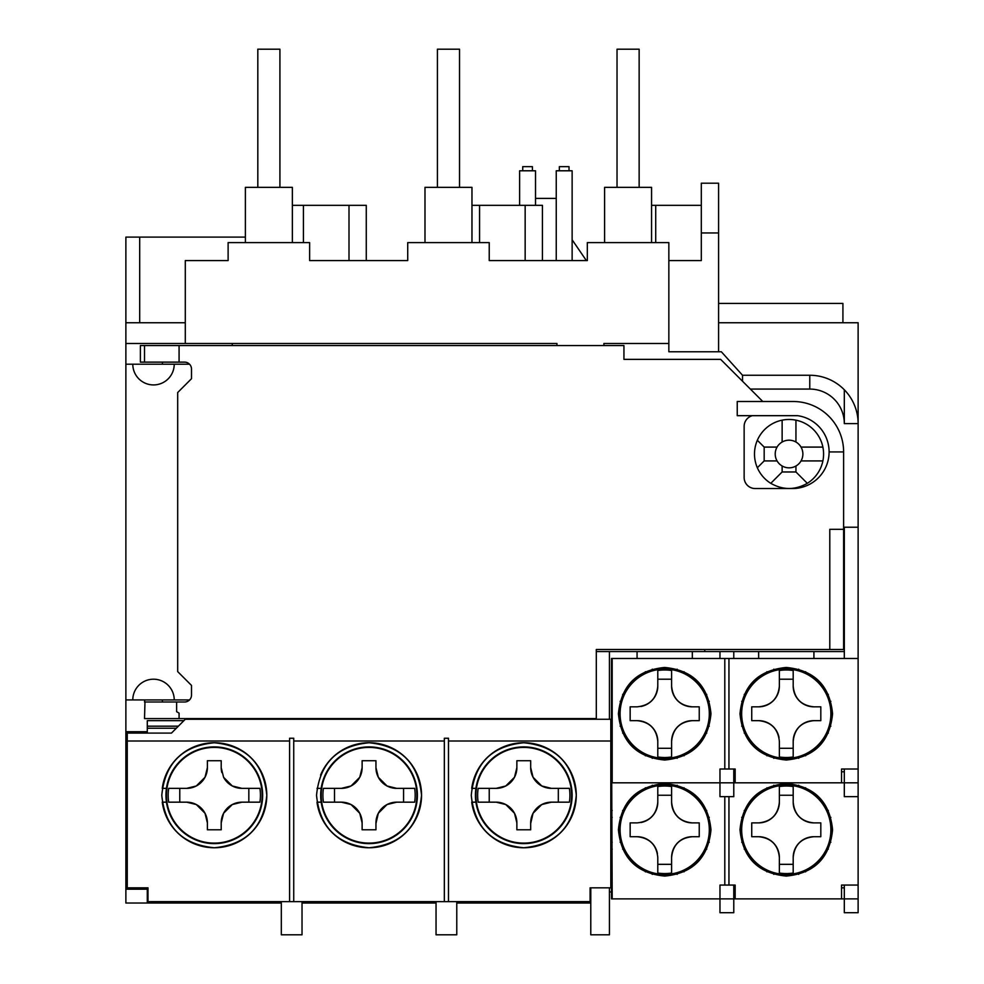 <?xml version="1.0" encoding="UTF-8"?>
<svg xmlns="http://www.w3.org/2000/svg" width="984" height="984" viewBox="0 0 984 984"><rect width="100%" height="100%" fill="white"/><g stroke="black" fill="none" stroke-linecap="round" stroke-linejoin="round"><path stroke-width="1.48" d="M189.531 364.203L174.23 364.203A20.726 20.726 0 0 1 153.504 384.928A20.726 20.726 0 0 1 132.791 364.203L125.878 364.203L125.878 903.029L147.292 903.029L147.292 887.826M125.878 364.203L125.878 322.752L185.287 322.752M139.691 322.752L139.691 237.095L125.878 237.095L125.878 322.752M436.047 903.029L302.026 903.029M281.313 903.029L147.292 903.029M590.781 903.029L456.773 903.029M147.292 733.092L147.292 731.702L125.878 731.702M147.292 731.702L147.292 720.657L183.91 720.657M144.968 701.998L144.525 718.578L179.076 718.578L179.076 713.105L176.616 711.678L176.616 701.998L144.525 701.998L144.771 699.931L132.791 699.931A20.726 20.726 0 0 1 153.504 679.206A20.726 20.726 0 0 1 174.23 699.931L162.249 699.931L162.495 701.998M232.261 718.578L232.261 719.267M609.44 719.267L609.44 651.568L596.304 651.568M704.765 649.501L704.765 651.568L844.309 651.568L844.309 527.227L858.122 527.227L858.122 423.612L844.309 423.612A34.538 34.538 0 0 0 809.77 389.074L750.361 389.074M742.526 381.238L742.526 375.261L721.346 351.768L668.849 351.768L668.849 343.478L603.905 343.478L603.905 345.556M556.932 345.556L556.932 343.478L232.261 343.478L232.261 345.556M125.878 699.931L189.531 699.931M232.261 343.478L125.878 343.478M718.578 322.752L858.122 322.752L858.122 423.612L858.122 322.752M139.691 237.095L245.385 237.095M436.047 901.639L436.047 934.8L456.773 934.8L456.773 901.639M590.781 887.826L590.781 934.8L609.44 934.8L609.44 887.826M281.313 901.639L281.313 934.8L302.026 934.8L302.026 901.639M174.23 364.203L132.791 364.203M858.122 527.227L858.122 658.481L728.947 658.481L728.947 769.008L735.159 769.008L735.159 782.821L844.309 782.821L844.309 796.646L858.122 796.646L858.122 782.821L844.309 782.821L844.309 769.008M841.541 782.821L841.541 769.008L858.122 769.008L858.122 782.821M728.947 796.646L728.947 885.059L735.159 885.059L735.159 898.884L841.541 898.884L841.541 885.059L858.122 885.059L858.122 912.697L844.309 912.697L844.309 885.059M704.765 651.568L609.44 651.568M668.849 343.478L668.849 242.618L587.325 242.618L587.325 260.588L489.233 260.588L489.233 242.618L407.72 242.618L407.72 260.588L309.628 260.588L309.628 242.618L228.116 242.618L228.116 260.588L185.287 260.588L185.287 343.478M842.919 322.752L842.919 303.416L718.578 303.416M535.517 205.324L535.517 170.785L519.626 170.785L519.626 205.324M572.135 260.588L572.135 170.785L556.243 170.785L556.243 260.588M609.44 891.971L611.507 891.971M718.578 232.95L701.309 232.95L701.309 183.208L718.578 183.208L718.578 351.768M701.309 232.95L701.309 260.588L668.849 260.588M844.309 422.48L844.309 389.775A48.351 48.351 0 0 0 809.77 375.261L742.526 375.261M611.507 775.921L610.818 775.921M844.309 651.568L844.309 658.481M844.309 389.775A48.351 48.351 0 0 1 858.122 423.612M612.196 660.559L611.507 660.559L611.507 658.481L612.196 658.481L612.196 782.821L719.968 782.821L719.968 796.646L733.781 796.646L733.781 769.008M733.781 658.481L733.781 651.568M719.968 651.568L719.968 658.481M303.416 242.618L303.416 205.324L349 205.324L349 260.588L309.628 260.588M479.565 242.618L479.565 205.324L525.161 205.324L525.161 260.588L489.233 260.588M535.517 198.411L556.243 198.411M586.378 260.588L572.135 239.788M612.196 726.18L611.507 726.18L612.196 898.884L719.968 898.884L719.968 912.697L733.781 912.697L733.781 885.059M542.43 260.588L542.43 205.324L525.161 205.324M366.269 260.588L366.269 205.324L349 205.324M292.359 242.618L292.359 187.354L245.385 187.354L245.385 242.618M471.963 242.618L471.963 187.354L424.99 187.354L424.99 242.618M651.568 242.618L651.568 187.354L604.594 187.354L604.594 242.618M532.406 170.785L532.406 166.64L522.738 166.64L522.738 170.785M569.023 170.785L569.023 166.64L559.355 166.64L559.355 170.785M651.568 205.324L701.309 205.324M655.713 242.618L655.713 205.324M471.963 205.324L479.565 205.324M292.359 205.324L303.416 205.324M639.145 187.354L639.145 49.2L617.029 49.2L617.029 187.354M822.882 447.093A34.538 34.538 0 0 1 807.311 483.328C795.134 490.204 782.956 490.204 770.779 483.328A34.538 34.538 0 0 1 795.945 420.168A34.538 34.538 0 0 1 822.882 447.093L801.013 447.093A13.813 13.813 0 0 1 782.132 465.973A13.813 13.813 0 0 1 782.132 442.037A13.813 13.813 0 0 1 801.013 447.093M777.077 460.918L764.174 460.918L757.348 467.744M770.779 483.328L782.132 471.963L782.132 465.973M795.945 465.973L795.945 471.963L807.311 483.328M822.882 460.918L801.013 460.918M795.945 420.168L795.945 442.037M782.132 442.037L782.132 420.168M757.348 440.278L764.174 447.093L777.077 447.093M764.174 447.093L764.174 460.918M782.132 471.963L795.945 471.963M168.682 802.169L186.665 802.169L168.682 802.169A46.137 46.137 0 0 1 168.682 788.356L186.665 788.356L168.682 788.356M242.495 788.356L259.911 788.356A46.137 46.137 0 0 1 259.911 802.169L241.929 802.169L259.911 802.169M232.298 804.543L241.929 802.169A20.726 20.726 0 0 0 232.298 804.543L223.577 813.264A20.726 20.726 0 0 1 232.298 804.543M221.203 822.895L223.577 813.264A20.726 20.726 0 0 0 221.203 822.895L221.203 829.795L207.39 829.795L207.39 822.895A20.726 20.726 0 0 0 205.016 813.264L207.39 822.895L207.39 829.795M186.665 802.169L196.296 804.543A20.726 20.726 0 0 1 205.016 813.264L196.296 804.543A20.726 20.726 0 0 0 186.665 802.169M262.654 795.256A48.351 48.351 0 0 0 214.303 746.905A48.351 48.351 0 0 0 165.939 795.256A48.351 48.351 0 0 0 214.303 843.62A48.351 48.351 0 0 0 262.654 795.256M196.296 785.982L186.665 788.356A20.726 20.726 0 0 0 196.296 785.982L205.016 777.262A20.726 20.726 0 0 1 196.296 785.982M207.39 767.631L205.016 777.262A20.726 20.726 0 0 0 207.39 767.631L207.39 760.718L221.203 760.718L221.203 767.631A20.726 20.726 0 0 0 221.806 772.551M223.577 777.262L232.298 785.982A20.726 20.726 0 0 0 241.929 788.356L232.298 785.982A20.726 20.726 0 0 1 223.577 777.262L221.203 767.631L221.203 760.718M259.911 788.356L248.841 788.356L248.841 802.169M179.764 802.169L179.764 788.356M166.444 788.356L162.262 788.356A52.496 52.496 0 0 1 242.519 750.989A52.496 52.496 0 0 1 242.519 839.524A52.496 52.496 0 0 1 162.262 802.169L166.444 802.169M147.292 728.246L176.308 728.246M147.292 726.18L178.375 726.18M341.411 802.169L351.042 804.543A20.726 20.726 0 0 0 341.411 802.169L323.428 802.169A46.137 46.137 0 0 1 323.428 788.356L341.411 788.356L323.428 788.356M397.241 788.356L414.658 788.356A46.137 46.137 0 0 1 414.658 802.169L396.675 802.169L414.658 802.169M387.032 804.543L396.675 802.169A20.726 20.726 0 0 0 387.032 804.543L378.323 813.264A20.726 20.726 0 0 1 387.032 804.543M375.949 823.46L378.323 813.264A20.726 20.726 0 0 0 375.949 822.895L375.949 829.795L362.124 829.795L362.124 822.895A20.726 20.726 0 0 0 359.75 813.264L362.124 822.895L362.124 829.795M417.388 795.256A48.351 48.351 0 0 0 369.037 746.905A48.351 48.351 0 0 0 320.686 795.256A48.351 48.351 0 0 0 369.037 843.62A48.351 48.351 0 0 0 417.388 795.256M351.042 785.982L341.411 788.356A20.726 20.726 0 0 0 351.042 785.982L359.75 777.262A20.726 20.726 0 0 1 351.042 785.982M362.124 767.631L359.75 777.262A20.726 20.726 0 0 0 362.124 767.631L362.124 760.718L375.949 760.718L375.949 767.631A20.726 20.726 0 0 0 378.323 777.262L375.949 767.631L375.949 760.718M396.675 788.356L387.032 785.982A20.726 20.726 0 0 1 378.323 777.262L387.032 785.982A20.726 20.726 0 0 0 396.675 788.356M351.042 804.543A20.726 20.726 0 0 1 359.75 813.264L351.042 804.543M414.658 788.356L403.575 788.356L403.575 802.169M323.428 802.169L334.498 802.169L334.498 788.356M320.563 775.097A52.496 52.496 0 0 1 404.535 756.573A52.496 52.496 0 0 1 393.293 841.824A52.496 52.496 0 0 1 316.996 802.169L321.178 802.169M321.178 788.356L316.996 788.356M495.579 802.169L478.162 802.169A46.137 46.137 0 0 1 478.162 788.356L496.145 788.356L478.162 788.356M551.975 788.356L569.392 788.356A46.137 46.137 0 0 1 569.392 802.169L551.409 802.169L569.392 802.169M541.778 804.543L551.409 802.169A20.726 20.726 0 0 0 541.778 804.543L533.057 813.264A20.726 20.726 0 0 1 541.778 804.543M530.683 823.46L533.057 813.264A20.726 20.726 0 0 0 530.683 822.895L530.683 829.795L516.871 829.795L516.871 822.895A20.726 20.726 0 0 0 514.497 813.264L516.871 822.895L516.871 829.795M496.145 802.169L505.776 804.543A20.726 20.726 0 0 1 514.497 813.264L505.776 804.543A20.726 20.726 0 0 0 496.145 802.169M572.135 795.256A48.351 48.351 0 0 0 523.771 746.905A48.351 48.351 0 0 0 475.42 795.256A48.351 48.351 0 0 0 523.771 843.62A48.351 48.351 0 0 0 572.135 795.256M505.776 785.982L496.145 788.356A20.726 20.726 0 0 0 505.776 785.982L514.497 777.262A20.726 20.726 0 0 1 505.776 785.982M516.871 767.631L514.497 777.262A20.726 20.726 0 0 0 516.871 767.631L516.871 760.718L530.683 760.718L530.683 767.631A20.726 20.726 0 0 0 533.057 777.262L530.683 767.631L530.683 760.718M551.409 788.356L541.778 785.982A20.726 20.726 0 0 1 533.057 777.262L541.778 785.982A20.726 20.726 0 0 0 551.409 788.356M569.392 788.356L558.322 788.356L558.322 802.169M478.162 802.169L489.233 802.169L489.233 788.356M471.73 788.356A52.496 52.496 0 0 1 551.999 750.989A52.496 52.496 0 0 1 551.999 839.524A52.496 52.496 0 0 1 471.73 802.169L475.912 802.169M475.912 788.356L471.742 788.356M637.066 651.568L637.066 658.481M692.33 658.481L692.33 651.568M630.154 720.657L630.154 706.832L637.066 706.832C649.612 705.565 656.525 698.652 657.792 686.119L657.792 670.522A43.763 43.763 0 0 1 671.605 670.522L671.605 686.119C672.884 698.652 679.784 705.565 692.33 706.832L699.243 706.832L699.243 720.657L692.33 720.657C679.784 721.924 672.884 728.836 671.605 741.382L671.605 756.967A43.763 43.763 0 0 1 657.792 756.967L657.792 741.382C656.513 728.836 649.612 721.924 637.066 720.657L630.154 720.657M709.599 713.744A44.907 44.907 0 0 0 664.704 668.849A44.907 44.907 0 0 0 619.797 713.744A44.907 44.907 0 0 0 664.704 758.652A44.907 44.907 0 0 0 709.599 713.744M671.605 741.948L671.605 741.382A20.726 20.726 0 0 1 692.33 720.657M671.605 756.967L671.605 748.283L657.792 748.283L657.792 756.819M699.243 720.657L699.243 713.744M657.792 670.522L657.792 679.206L671.605 679.206L671.605 686.119A20.726 20.726 0 0 0 692.33 706.832M671.605 679.206L671.605 670.67M657.792 679.206L657.792 686.119A20.726 20.726 0 0 1 640.953 706.475M630.154 706.832L630.154 713.744M657.792 748.283L657.792 741.382A20.726 20.726 0 0 0 637.066 720.657M620.326 706.832L619.637 706.832A45.596 45.596 0 0 1 689.464 675.467A45.596 45.596 0 0 1 689.464 752.022A45.596 45.596 0 0 1 619.637 720.657L620.326 720.657M709.279 726.18L708.566 726.18M708.566 701.309L709.279 701.309M677.127 669.169L677.127 669.883M652.269 669.883L652.269 669.169M620.83 726.18L620.117 726.18M611.507 726.18L611.507 701.309L612.196 701.309M620.117 701.309L620.83 701.309M677.127 757.606L677.127 758.332M652.269 758.332L652.269 757.606M611.507 660.559L611.507 701.309M611.507 766.942L612.196 766.942M645.356 755.036L645.356 755.798M611.507 733.092L612.196 733.092M622.651 733.092L623.413 733.092M645.356 671.703L645.356 672.453M623.413 694.409L622.651 694.409M612.196 694.409L611.507 694.409M684.04 672.453L684.04 671.703M706.746 694.409L705.983 694.409M684.04 755.798L684.04 755.036M705.983 733.092L706.746 733.092M839.475 782.821L719.968 782.821L719.968 769.008L728.947 769.008M758.652 651.568L758.652 658.481M813.916 658.481L813.916 651.568M751.739 720.657L751.739 706.832L758.652 706.832C771.198 705.565 778.098 698.652 779.365 686.119L779.365 670.522A43.763 43.763 0 0 1 793.19 670.522L793.19 686.119C794.457 698.652 801.37 705.565 813.916 706.832L820.816 706.832L820.816 720.657L813.916 720.657C801.37 721.924 794.457 728.836 793.19 741.382L793.19 756.967A43.763 43.763 0 0 1 779.365 756.967L779.365 741.382C778.098 728.836 771.185 721.924 758.652 720.657L751.739 720.657M831.185 713.744A44.907 44.907 0 0 0 786.278 668.849A44.907 44.907 0 0 0 741.382 713.744A44.907 44.907 0 0 0 786.278 758.652A44.907 44.907 0 0 0 831.185 713.744M793.19 756.967L793.19 748.283L779.365 748.283L779.365 756.967M813.916 720.657A20.726 20.726 0 0 0 793.19 741.382M820.816 720.657L820.816 713.744M779.365 670.522L779.365 679.206L793.19 679.206L793.19 686.119A20.726 20.726 0 0 0 813.916 706.832M793.19 679.206L793.19 670.522M779.365 685.553L779.365 686.119A20.726 20.726 0 0 1 758.652 706.832L758.086 706.832M751.739 706.832L751.739 713.744M779.008 737.496A20.726 20.726 0 0 0 758.652 720.657M779.365 741.382L779.365 748.283M741.911 706.832L741.21 706.832A45.596 45.596 0 0 1 811.05 675.467A45.596 45.596 0 0 1 811.05 752.022A45.596 45.596 0 0 1 741.21 720.657L741.911 720.657M830.865 726.18L830.139 726.18M830.139 701.309L830.865 701.309M798.713 669.169L798.713 669.883M773.842 669.883L773.842 669.169M742.416 726.18L741.702 726.18M741.702 701.309L742.416 701.309M798.713 757.606L798.713 758.332M773.842 758.332L773.842 757.606M766.942 755.036L766.942 755.798M744.236 733.092L744.999 733.092M766.942 671.703L766.942 672.453M744.999 694.409L744.236 694.409M805.625 672.453L805.625 671.703M828.331 694.409L827.569 694.409M805.625 755.798L805.625 755.036M827.569 733.092L828.331 733.092M612.196 898.884L611.507 898.884L611.507 882.992L612.196 882.992M630.154 836.707L630.154 822.895L637.066 822.895C649.612 821.615 656.525 814.715 657.792 802.169L657.792 786.573A43.763 43.763 0 0 1 671.605 786.573L671.605 802.169C672.884 814.715 679.784 821.615 692.33 822.895L699.243 822.895L699.243 836.707L692.33 836.707C679.784 837.974 672.884 844.887 671.605 857.433L671.605 873.017A43.763 43.763 0 0 1 657.792 873.017L657.792 857.433C656.513 844.887 649.612 837.974 637.066 836.707L630.154 836.707M709.599 829.795A44.907 44.907 0 0 0 664.704 784.9A44.907 44.907 0 0 0 619.797 829.795A44.907 44.907 0 0 0 664.704 874.702A44.907 44.907 0 0 0 709.599 829.795M671.605 857.999L671.605 857.433A20.726 20.726 0 0 1 692.33 836.707M671.605 873.017L671.605 864.333L657.792 864.333L657.792 872.869M699.243 836.707L699.243 829.795M657.792 786.573L657.792 795.256L671.605 795.256L671.605 802.169A20.726 20.726 0 0 0 692.33 822.895M671.605 795.256L671.605 786.573M657.792 801.603L657.792 802.169A20.726 20.726 0 0 1 640.953 822.526M630.154 822.895L630.154 829.795M657.423 853.546A20.726 20.726 0 0 0 637.066 836.707M657.792 857.433L657.792 864.333M620.326 822.895L619.637 822.895A45.596 45.596 0 0 1 689.464 791.517A45.596 45.596 0 0 1 689.464 868.072A45.596 45.596 0 0 1 619.637 836.707L620.326 836.707M709.279 842.23L708.566 842.23M708.566 817.36L709.279 817.36M677.127 785.22L677.127 785.933M652.269 785.933L652.269 785.22M620.83 842.23L620.117 842.23M612.196 842.23L611.507 842.23L611.507 817.36L612.196 817.36M620.117 817.36L620.83 817.36M677.127 873.669L677.127 874.382M652.269 874.382L652.269 873.669M611.507 842.23L611.507 882.992M611.507 782.821L611.507 817.36M645.356 871.086L645.356 871.849M611.507 849.143L612.196 849.143M622.651 849.143L623.413 849.143M645.356 787.754L645.356 788.516M623.413 810.459L622.651 810.459M612.196 810.459L611.507 810.459M684.04 788.516L684.04 787.754M706.746 810.459L705.983 810.459M684.04 871.849L684.04 871.086M705.983 849.143L706.746 849.143M735.159 898.884L719.968 898.884L719.968 885.059L728.947 885.059M751.739 836.707L751.739 822.895L758.652 822.895C771.198 821.615 778.098 814.715 779.365 802.169L779.365 786.573A43.763 43.763 0 0 1 793.19 786.573L793.19 802.169C794.457 814.715 801.37 821.615 813.916 822.895L820.816 822.895L820.816 836.707L813.916 836.707C801.37 837.974 794.457 844.887 793.19 857.433L793.19 873.017A43.763 43.763 0 0 1 779.365 873.017L779.365 857.433C778.098 844.887 771.185 837.974 758.652 836.707L751.739 836.707M831.185 829.795A44.907 44.907 0 0 0 786.278 784.9A44.907 44.907 0 0 0 741.382 829.795A44.907 44.907 0 0 0 786.278 874.702A44.907 44.907 0 0 0 831.185 829.795M793.19 857.999L793.19 857.433A20.726 20.726 0 0 1 813.916 836.707M793.19 873.017L793.19 864.333L779.365 864.333L779.365 873.017M820.816 836.707L820.816 829.795M779.365 786.573L779.365 795.256L793.19 795.256L793.19 802.169A20.726 20.726 0 0 0 813.916 822.895M793.19 795.256L793.19 786.573M779.365 801.603L779.365 802.169A20.726 20.726 0 0 1 758.652 822.895M751.739 822.895L751.739 829.795M779.365 864.333L779.365 857.433A20.726 20.726 0 0 0 758.652 836.707M741.911 822.895L741.21 822.895A45.596 45.596 0 0 1 811.05 791.517A45.596 45.596 0 0 1 811.05 868.072A45.596 45.596 0 0 1 741.21 836.707L741.911 836.707M830.865 842.23L830.139 842.23M830.139 817.36L830.865 817.36M798.713 785.22L798.713 785.933M773.842 785.933L773.842 785.22M742.416 842.23L741.702 842.23M741.702 817.36L742.416 817.36M798.713 873.669L798.713 874.382M773.842 874.382L773.842 873.669M766.942 871.086L766.942 871.849M744.236 849.143L744.999 849.143M766.942 787.754L766.942 788.516M744.999 810.459L744.236 810.459M805.625 788.516L805.625 787.754M828.331 810.459L827.569 810.459M805.625 871.849L805.625 871.086M827.569 849.143L828.331 849.143M471.274 795.256C474.436 763.313 491.938 745.823 523.796 742.76C555.677 745.872 573.168 763.375 576.28 795.256C573.18 827.126 555.689 844.629 523.783 847.765C491.865 844.629 474.362 827.126 471.274 795.256M316.541 795.256C319.689 763.313 337.204 745.823 369.062 742.76C400.931 745.872 418.434 763.375 421.533 795.256C418.446 827.126 400.955 844.629 369.049 847.765C337.131 844.629 319.615 827.126 316.541 795.256M161.794 795.256C164.955 763.313 182.458 745.823 214.315 742.76C246.197 745.872 263.687 763.375 266.799 795.256C263.712 827.126 246.209 844.629 214.315 847.765C182.384 844.629 164.882 827.126 161.794 795.256M147.292 901.639L590.781 901.639M590.781 890.594L590.092 890.594M289.591 901.639L289.591 741.001L127.256 741.001L127.256 733.092L171.474 733.092L185.287 719.267L610.818 719.267L610.818 887.826L590.092 887.826L590.092 901.639M610.818 741.001L448.483 741.001L448.483 901.639M444.337 901.639L444.337 741.001L293.736 741.001L293.736 901.639M127.256 741.001L127.256 887.826L147.981 887.826L147.981 901.639M147.292 890.594L147.981 890.594M444.337 741.001L444.337 738.246L448.483 738.246L448.483 741.001M293.736 741.001L293.736 738.246L289.591 738.246L289.591 741.001M739.993 829.795C742.723 801.702 758.147 786.278 786.253 783.51C814.358 786.204 829.795 801.64 832.562 829.795C829.819 857.913 814.395 873.349 786.302 876.08C758.16 873.349 742.736 857.925 739.993 829.795M618.419 829.795C621.15 801.702 636.562 786.278 664.667 783.51C692.773 786.204 708.222 801.64 710.977 829.795C708.234 857.913 692.81 873.349 664.717 876.08C636.586 873.349 621.15 857.925 618.419 829.795M858.122 885.059L858.122 796.646M841.541 898.884L858.122 898.884M844.309 887.826L841.541 887.826M724.802 885.059L724.802 796.646M739.993 713.744C742.723 685.651 758.147 670.215 786.253 667.459C814.358 670.153 829.795 685.577 832.562 713.744C829.819 741.862 814.395 757.286 786.302 760.029C758.16 757.299 742.736 741.875 739.993 713.744M618.419 713.744C621.15 685.651 636.562 670.215 664.667 667.459C692.773 670.153 708.222 685.577 710.977 713.744C708.234 741.862 692.81 757.286 664.717 760.029C636.586 757.299 621.15 741.875 618.419 713.744M858.122 769.008L858.122 658.481M728.947 658.481L612.196 658.481M844.309 771.776L841.541 771.776M724.802 769.008L724.802 658.481M459.528 187.354L459.528 49.2L437.425 49.2L437.425 187.354M279.923 187.354L279.923 49.2L257.82 49.2L257.82 187.354M140.38 362.124L179.076 362.124L179.076 345.556L140.38 345.556L140.38 362.124M176.616 701.998L184.598 701.998A6.913 6.913 0 0 0 191.499 695.098L191.499 685.418L177.686 671.605L177.686 392.53L191.499 378.705L191.499 369.037A6.913 6.913 0 0 0 184.598 362.124L179.076 362.124M829.795 529.306L829.795 649.501L843.62 649.501L843.62 529.306L829.795 529.306M797.63 415.678A36.617 36.617 0 0 1 829.106 451.939L843.62 451.939A50.43 50.43 0 0 0 793.19 401.509L737.237 401.509L737.237 415.678L797.63 415.678M179.076 345.556L623.942 345.556L623.942 359.369L720.657 359.369L762.797 401.509M752.391 415.678A11.058 11.058 0 0 0 744.138 426.379L744.138 477.498A11.058 11.058 0 0 0 755.195 488.544L792.501 488.544A36.617 36.617 0 0 0 829.106 451.939M843.62 451.939L843.62 529.306M829.795 649.501L596.304 649.501L596.304 718.578L179.076 718.578M144.525 362.124L144.525 345.556M147.292 889.204L125.878 889.204M809.77 389.074L809.77 375.261M262.15 795.256A47.847 47.847 0 0 1 214.303 843.104A47.847 47.847 0 0 1 166.456 795.256A47.847 47.847 0 0 1 214.303 747.409A47.847 47.847 0 0 1 262.15 795.256M416.884 795.256A47.847 47.847 0 0 1 369.037 843.104A47.847 47.847 0 0 1 321.19 795.256A47.847 47.847 0 0 1 369.037 747.409A47.847 47.847 0 0 1 416.884 795.256M571.618 795.256A47.847 47.847 0 0 1 523.771 843.104A47.847 47.847 0 0 1 475.936 795.256A47.847 47.847 0 0 1 523.771 747.409A47.847 47.847 0 0 1 571.618 795.256M709.304 713.744A44.612 44.612 0 0 1 664.704 758.356A44.612 44.612 0 0 1 620.092 713.744A44.612 44.612 0 0 1 664.704 669.132A44.612 44.612 0 0 1 709.304 713.744M830.89 713.744A44.612 44.612 0 0 1 786.278 758.356A44.612 44.612 0 0 1 741.665 713.744A44.612 44.612 0 0 1 786.278 669.132A44.612 44.612 0 0 1 830.89 713.744M709.304 829.795A44.612 44.612 0 0 1 664.704 874.407A44.612 44.612 0 0 1 620.092 829.795A44.612 44.612 0 0 1 664.704 785.195A44.612 44.612 0 0 1 709.304 829.795M830.89 829.795A44.612 44.612 0 0 1 786.278 874.407A44.612 44.612 0 0 1 741.665 829.795A44.612 44.612 0 0 1 786.278 785.195A44.612 44.612 0 0 1 830.89 829.795M162.495 362.124L162.249 364.203"/></g></svg>
